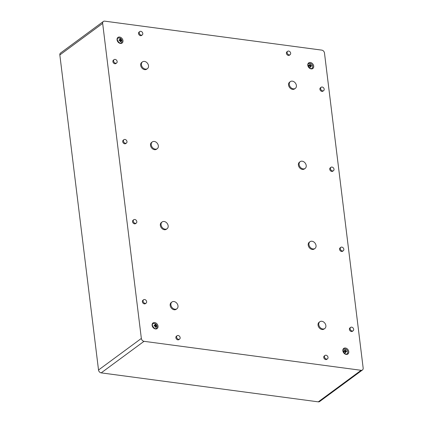 <?xml version="1.0" encoding="UTF-8"?>
<svg xmlns="http://www.w3.org/2000/svg" width="423" height="423" viewBox="0 0 423 423"><rect width="100%" height="100%" fill="white"/><g stroke="black" fill="none" stroke-linecap="round" stroke-linejoin="round"><path stroke-width="0.63" d="M121.993 40.841A2.792 2.136 53.6 0 0 120.418 38.382A2.792 2.136 53.6 0 0 117.98 38.266C115.558 38.805 119.989 44.96 121.306 42.755A2.792 2.136 53.6 0 0 121.993 40.841M119.159 40.492A5.578 2.136 -7 0 1 120.079 40.576A5.578 2.136 -7 0 1 120.169 40.587A5.584 2.903 97.6 0 1 120.201 41.708A5.383 2.062 -7 0 1 120.772 41.814A5.52 2.866 -82.4 0 0 120.745 40.693A5.578 2.136 -7 0 1 121.554 40.941A5.213 2.707 -82.4 0 0 121.475 40.28A5.578 2.136 173 0 0 120.666 40.037A5.52 2.866 -82.4 0 0 120.433 39.064A5.383 2.062 173 0 0 119.862 38.953A5.584 2.903 97.6 0 1 120.09 39.926A5.578 2.136 173 0 0 119.08 39.831A5.499 2.855 97.6 0 1 119.159 40.492M312.047 68.214A2.792 2.136 53.6 0 0 312.756 66.279A2.792 2.136 53.6 0 0 311.175 63.82A2.792 2.136 53.6 0 0 308.732 63.714C306.294 64.264 310.725 70.419 312.047 68.214A2.792 2.136 53.6 0 0 312.729 66.3A2.792 2.136 53.6 0 0 311.159 63.841A2.792 2.136 53.6 0 0 308.721 63.725M310.006 67.077A5.383 2.062 -7 0 1 310.656 67.13A5.584 2.903 -82.4 0 0 310.625 66.009A5.578 2.136 -7 0 1 310.752 66.025A5.578 2.136 -7 0 1 311.55 66.168A5.504 2.861 -82.4 0 0 311.471 65.507A5.578 2.136 173 0 0 310.545 65.348A5.584 2.903 -82.4 0 0 310.318 64.375A5.383 2.062 173 0 0 309.668 64.322A5.515 2.866 97.6 0 1 309.9 65.295A5.578 2.136 173 0 0 308.769 65.29A5.198 2.702 97.6 0 1 308.848 65.946A5.578 2.136 -7 0 1 309.98 65.956A5.515 2.866 97.6 0 1 310.006 67.077M156.351 328.274A2.792 2.136 53.6 0 0 157.049 326.355A2.792 2.136 53.6 0 0 154.596 323.516A2.792 2.136 53.6 0 0 153.036 323.78C150.614 324.319 155.045 330.474 156.367 328.269A2.792 2.136 53.6 0 0 157.076 326.334A2.792 2.136 53.6 0 0 155.495 323.875A2.792 2.136 53.6 0 0 153.052 323.769M155.49 324.578A5.383 2.062 173 0 0 154.918 324.467A5.584 2.903 97.6 0 1 155.146 325.44A5.578 2.136 173 0 0 155.056 325.43A5.578 2.136 173 0 0 154.136 325.345A5.499 2.855 97.6 0 1 154.215 326.006A5.578 2.136 -7 0 1 155.23 326.101A5.584 2.903 97.6 0 1 155.257 327.222A5.383 2.062 -7 0 1 155.828 327.328A5.52 2.866 -82.4 0 0 155.801 326.207A5.578 2.136 -7 0 1 156.61 326.456A5.213 2.707 -82.4 0 0 156.531 325.795A5.578 2.136 173 0 0 155.722 325.546A5.52 2.866 -82.4 0 0 155.49 324.578L155.04 324.912M347.103 353.728A2.792 2.136 53.6 0 0 347.812 351.793A2.792 2.136 53.6 0 0 346.231 349.335A2.792 2.136 53.6 0 0 343.788 349.229C341.356 349.779 345.787 355.933 347.103 353.728A2.792 2.136 53.6 0 0 347.785 351.814A2.792 2.136 53.6 0 0 344.814 348.917A2.792 2.136 53.6 0 0 343.777 349.239M346.527 351.021A5.578 2.136 173 0 0 345.723 350.879A5.578 2.136 173 0 0 345.602 350.863A5.584 2.903 -82.4 0 0 345.374 349.89A5.383 2.062 173 0 0 344.724 349.837A5.515 2.866 97.6 0 1 344.957 350.81A5.578 2.136 173 0 0 343.825 350.804A5.198 2.702 97.6 0 1 343.904 351.46A5.578 2.136 -7 0 1 345.036 351.471A5.515 2.866 97.6 0 1 345.062 352.592A5.383 2.062 -7 0 1 345.713 352.645A5.584 2.903 -82.4 0 0 345.681 351.524A5.578 2.136 -7 0 1 346.611 351.682A5.504 2.861 -82.4 0 0 346.527 351.021L345.824 351.539M141.409 64.782A4.193 3.199 -126.4 0 1 142.472 61.88A4.193 3.199 -126.4 0 1 147.532 63.355A4.193 3.199 -126.4 0 1 147.442 68.626A4.193 3.199 -126.4 0 1 143.778 68.473A4.193 3.199 -126.4 0 1 141.409 64.782M147.442 68.626L146.718 69.166A4.193 3.199 -126.4 0 1 143.053 69.007A4.193 3.199 -126.4 0 1 140.679 65.316A4.193 3.199 -126.4 0 1 141.747 62.419L142.472 61.88M151.233 144.825A4.193 3.199 -126.4 0 1 152.301 141.922A4.193 3.199 -126.4 0 1 157.361 143.397A4.193 3.199 -126.4 0 1 157.271 148.669A4.193 3.199 -126.4 0 1 153.607 148.515A4.193 3.199 -126.4 0 1 151.233 144.825M157.271 148.669L156.542 149.208A4.193 3.199 -126.4 0 1 152.877 149.049A4.193 3.199 -126.4 0 1 150.509 145.359A4.193 3.199 -126.4 0 1 151.571 142.461L152.301 141.922M161.063 224.867A4.193 3.199 -126.4 0 1 162.125 221.964A4.193 3.199 -126.4 0 1 167.191 223.439A4.193 3.199 -126.4 0 1 167.096 228.711A4.193 3.199 -126.4 0 1 163.431 228.557A4.193 3.199 -126.4 0 1 161.063 224.867M167.096 228.711L166.371 229.25A4.193 3.199 -126.4 0 1 162.707 229.092A4.193 3.199 -126.4 0 1 160.338 225.401A4.193 3.199 -126.4 0 1 161.401 222.503L162.125 221.964M170.892 304.909A4.193 3.199 -126.4 0 1 171.955 302.006A4.193 3.199 -126.4 0 1 177.015 303.481A4.193 3.199 -126.4 0 1 176.925 308.758A4.193 3.199 -126.4 0 1 173.261 308.6A4.193 3.199 -126.4 0 1 170.892 304.909M176.925 308.758L176.201 309.292A4.193 3.199 -126.4 0 1 172.536 309.134A4.193 3.199 -126.4 0 1 170.168 305.443A4.193 3.199 -126.4 0 1 171.23 302.545L171.955 302.006M289.284 84.521A4.193 3.199 -126.4 0 1 290.347 81.618A4.193 3.199 -126.4 0 1 295.413 83.093A4.193 3.199 -126.4 0 1 295.323 88.365A4.193 3.199 -126.4 0 1 291.659 88.211A4.193 3.199 -126.4 0 1 289.284 84.521M295.323 88.365L294.593 88.904A4.193 3.199 -126.4 0 1 290.929 88.745A4.193 3.199 -126.4 0 1 288.56 85.055A4.193 3.199 -126.4 0 1 289.623 82.157L290.347 81.618M299.114 164.563A4.193 3.199 -126.4 0 1 300.177 161.66A4.193 3.199 -126.4 0 1 305.242 163.135A4.193 3.199 -126.4 0 1 305.147 168.407A4.193 3.199 -126.4 0 1 301.483 168.254A4.193 3.199 -126.4 0 1 299.114 164.563M305.147 168.407L304.423 168.946A4.193 3.199 -126.4 0 1 300.758 168.788A4.193 3.199 -126.4 0 1 298.389 165.097A4.193 3.199 -126.4 0 1 299.452 162.199L300.177 161.66M308.943 244.605A4.193 3.199 -126.4 0 1 310.006 241.702A4.193 3.199 -126.4 0 1 315.066 243.177A4.193 3.199 -126.4 0 1 314.976 248.449A4.193 3.199 -126.4 0 1 311.312 248.296A4.193 3.199 -126.4 0 1 308.943 244.605M314.976 248.449L314.252 248.988A4.193 3.199 -126.4 0 1 310.588 248.83A4.193 3.199 -126.4 0 1 308.214 245.139A4.193 3.199 -126.4 0 1 309.282 242.242L310.006 241.702M318.768 324.647A4.193 3.199 -126.4 0 1 319.836 321.744A4.193 3.199 -126.4 0 1 324.896 323.22A4.193 3.199 -126.4 0 1 324.806 328.497A4.193 3.199 -126.4 0 1 321.142 328.338A4.193 3.199 -126.4 0 1 318.768 324.647M324.806 328.497L324.081 329.031A4.193 3.199 -126.4 0 1 320.412 328.872A4.193 3.199 -126.4 0 1 318.043 325.181A4.193 3.199 -126.4 0 1 319.106 322.284L319.836 321.744M139.252 32.999A2.094 1.602 -126.4 0 1 139.78 31.551A2.094 1.602 -126.4 0 1 142.313 32.291A2.094 1.602 -126.4 0 1 142.265 34.924A2.094 1.602 -126.4 0 1 140.436 34.845A2.094 1.602 -126.4 0 1 139.252 32.999M142.265 34.924L141.541 35.458A2.094 1.602 -126.4 0 1 139.712 35.379A2.094 1.602 -126.4 0 1 138.527 33.539A2.094 1.602 -126.4 0 1 139.056 32.085L139.78 31.551M287.127 52.738A2.094 1.602 -126.4 0 1 287.661 51.289A2.094 1.602 -126.4 0 1 290.194 52.029A2.094 1.602 -126.4 0 1 290.146 54.662A2.094 1.602 -126.4 0 1 288.317 54.583A2.094 1.602 -126.4 0 1 287.127 52.738M290.146 54.662L289.422 55.196A2.094 1.602 -126.4 0 1 287.587 55.117A2.094 1.602 -126.4 0 1 286.403 53.277A2.094 1.602 -126.4 0 1 286.937 51.823L287.661 51.289M176.597 337.163A2.094 1.602 -126.4 0 1 177.126 335.714A2.094 1.602 -126.4 0 1 179.659 336.449A2.094 1.602 -126.4 0 1 179.616 339.087A2.094 1.602 -126.4 0 1 177.782 339.008A2.094 1.602 -126.4 0 1 176.597 337.163M179.616 339.087L178.887 339.621A2.094 1.602 -126.4 0 1 177.057 339.542A2.094 1.602 -126.4 0 1 175.873 337.697A2.094 1.602 -126.4 0 1 176.402 336.248L177.126 335.714M324.478 356.901A2.094 1.602 -126.4 0 1 325.007 355.452A2.094 1.602 -126.4 0 1 327.539 356.187A2.094 1.602 -126.4 0 1 327.492 358.826A2.094 1.602 -126.4 0 1 325.662 358.746A2.094 1.602 -126.4 0 1 324.478 356.901M327.492 358.826L326.768 359.36A2.094 1.602 -126.4 0 1 324.933 359.28A2.094 1.602 -126.4 0 1 323.748 357.435A2.094 1.602 -126.4 0 1 324.282 355.986L325.007 355.452M113.607 61.071A2.094 1.602 -126.4 0 1 114.136 59.622A2.094 1.602 -126.4 0 1 116.669 60.357A2.094 1.602 -126.4 0 1 116.621 62.995A2.094 1.602 -126.4 0 1 114.792 62.916A2.094 1.602 -126.4 0 1 113.607 61.071M116.621 62.995L115.897 63.529A2.094 1.602 -126.4 0 1 114.067 63.45A2.094 1.602 -126.4 0 1 112.883 61.605A2.094 1.602 -126.4 0 1 113.412 60.156L114.136 59.622M123.437 141.113A2.094 1.602 -126.4 0 1 123.965 139.664A2.094 1.602 -126.4 0 1 126.498 140.399A2.094 1.602 -126.4 0 1 126.451 143.037A2.094 1.602 -126.4 0 1 124.621 142.958A2.094 1.602 -126.4 0 1 123.437 141.113M126.451 143.037L125.726 143.571A2.094 1.602 -126.4 0 1 123.891 143.492A2.094 1.602 -126.4 0 1 122.707 141.647A2.094 1.602 -126.4 0 1 123.241 140.198L123.965 139.664M133.261 221.155A2.094 1.602 -126.4 0 1 133.795 219.706A2.094 1.602 -126.4 0 1 136.322 220.441A2.094 1.602 -126.4 0 1 136.28 223.08A2.094 1.602 -126.4 0 1 134.445 223A2.094 1.602 -126.4 0 1 133.261 221.155M136.28 223.08L135.556 223.614A2.094 1.602 -126.4 0 1 133.721 223.534A2.094 1.602 -126.4 0 1 132.536 221.689A2.094 1.602 -126.4 0 1 133.071 220.24L133.795 219.706M143.09 301.197A2.094 1.602 -126.4 0 1 143.619 299.748A2.094 1.602 -126.4 0 1 146.152 300.483A2.094 1.602 -126.4 0 1 146.109 303.122A2.094 1.602 -126.4 0 1 144.275 303.042A2.094 1.602 -126.4 0 1 143.09 301.197M146.109 303.122L145.38 303.656A2.094 1.602 -126.4 0 1 143.55 303.577A2.094 1.602 -126.4 0 1 142.366 301.731A2.094 1.602 -126.4 0 1 142.895 300.282L143.619 299.748M320.634 88.703A2.094 1.602 -126.4 0 1 321.168 87.254A2.094 1.602 -126.4 0 1 323.701 87.989A2.094 1.602 -126.4 0 1 323.653 90.628A2.094 1.602 -126.4 0 1 321.824 90.548A2.094 1.602 -126.4 0 1 320.634 88.703M323.653 90.628L322.929 91.162A2.094 1.602 -126.4 0 1 321.094 91.082A2.094 1.602 -126.4 0 1 319.91 89.237A2.094 1.602 -126.4 0 1 320.444 87.788L321.168 87.254M330.463 168.745A2.094 1.602 -126.4 0 1 330.998 167.297A2.094 1.602 -126.4 0 1 333.525 168.031A2.094 1.602 -126.4 0 1 333.483 170.67A2.094 1.602 -126.4 0 1 331.648 170.591A2.094 1.602 -126.4 0 1 330.463 168.745M333.483 170.67L332.758 171.204A2.094 1.602 -126.4 0 1 330.923 171.125A2.094 1.602 -126.4 0 1 329.739 169.279A2.094 1.602 -126.4 0 1 330.268 167.831L330.998 167.297M340.293 248.787A2.094 1.602 -126.4 0 1 340.822 247.339A2.094 1.602 -126.4 0 1 343.354 248.079A2.094 1.602 -126.4 0 1 343.312 250.712A2.094 1.602 -126.4 0 1 341.477 250.633A2.094 1.602 -126.4 0 1 340.293 248.787M343.312 250.712L342.582 251.246A2.094 1.602 -126.4 0 1 340.753 251.167A2.094 1.602 -126.4 0 1 339.569 249.321A2.094 1.602 -126.4 0 1 340.097 247.873L340.822 247.339M350.122 328.83A2.094 1.602 -126.4 0 1 350.651 327.381A2.094 1.602 -126.4 0 1 353.184 328.121A2.094 1.602 -126.4 0 1 353.136 330.754A2.094 1.602 -126.4 0 1 351.307 330.675A2.094 1.602 -126.4 0 1 350.122 328.83M353.136 330.754L352.412 331.288A2.094 1.602 -126.4 0 1 350.577 331.209A2.094 1.602 -126.4 0 1 349.393 329.364A2.094 1.602 -126.4 0 1 349.927 327.915L350.651 327.381M362.453 369.982L319.629 401.538A2.792 2.136 -126.4 0 1 318.286 401.85L101.203 372.875A2.792 2.136 -126.4 0 1 98.522 369.998L59.839 54.948A2.792 2.136 -126.4 0 1 60.547 53.018L103.371 21.462A2.792 2.136 -126.4 0 1 104.714 21.15L321.797 50.126A2.792 2.136 -126.4 0 1 324.478 53.002L363.161 368.052A2.792 2.136 -126.4 0 1 362.453 369.982A2.792 2.136 -126.4 0 1 361.11 370.294L144.026 341.319A2.792 2.136 -126.4 0 1 141.345 338.442L102.662 23.397A2.792 2.136 -126.4 0 1 103.371 21.462M345.068 351.978L345.681 351.524M344.079 351.455L344.957 350.81M344.851 350.276L345.374 349.89L345.723 350.879M344.571 351.095L344.613 351.455M344.793 351.46L345.602 350.863M345.052 351.635L345.459 351.693M155.928 326.239L156.531 325.795M155.257 326.609L155.801 326.207M154.369 326.017L155.146 325.44M154.723 325.752L154.76 326.043M155.014 326.075L155.722 325.546M155.241 326.302L155.611 326.35M310.768 66.025L311.471 65.507M310.006 66.464L310.625 66.009M309.023 65.94L309.9 65.295M309.789 64.761L310.318 64.375M309.514 65.581L309.557 65.94M309.736 65.946L310.545 65.348M309.99 66.12L310.397 66.178M120.872 40.724L121.475 40.28M120.201 41.094L120.745 40.693M119.312 40.502L120.09 39.926M119.984 39.397L120.433 39.064M119.667 40.238L119.704 40.529M119.952 40.56L120.666 40.037M120.185 40.788L120.555 40.835M120.201 41.708L120.079 40.576M310.656 67.13L310.752 66.025M154.918 324.467L155.056 325.43M122.971 40.629A3.49 2.665 53.6 0 0 118.197 37.266A3.49 2.665 53.6 0 0 118.874 42.813A3.49 2.665 53.6 0 0 122.971 40.629M121.306 42.755A2.792 2.136 53.6 0 0 122.014 40.82A2.792 2.136 53.6 0 0 120.439 38.361A2.792 2.136 53.6 0 0 117.996 38.255M158.028 326.144A3.49 2.665 53.6 0 0 153.253 322.781A3.49 2.665 53.6 0 0 153.93 328.327A3.49 2.665 53.6 0 0 158.028 326.144M313.713 66.088A3.49 2.665 53.6 0 0 308.933 62.726A3.49 2.665 53.6 0 0 309.615 68.272A3.49 2.665 53.6 0 0 313.713 66.088M348.769 351.603A3.49 2.665 53.6 0 0 343.989 348.24A3.49 2.665 53.6 0 0 344.671 353.787A3.49 2.665 53.6 0 0 348.769 351.603M59.839 54.948L102.662 23.397M98.522 369.998L141.345 338.442M101.203 372.875L144.026 341.319M318.286 401.85L361.11 370.294"/></g></svg>
